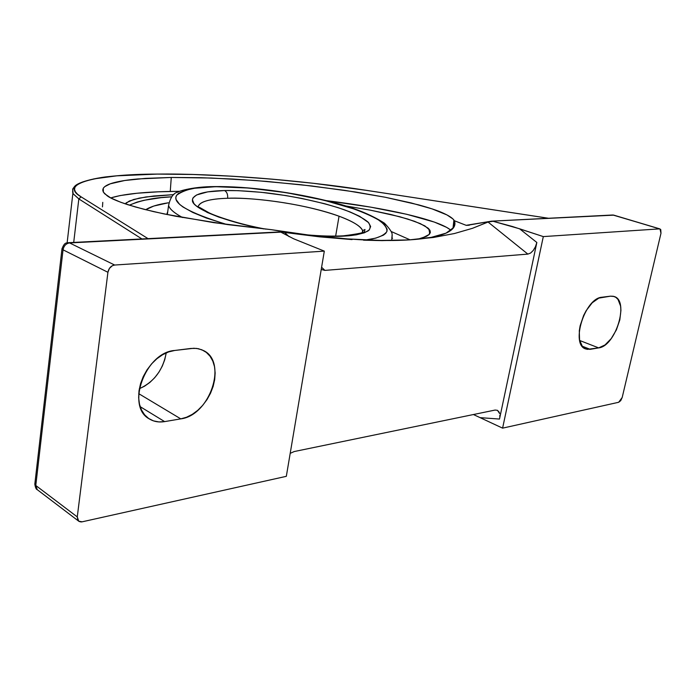 <?xml version="1.0" encoding="UTF-8"?>
<svg xmlns="http://www.w3.org/2000/svg" width="696" height="696" viewBox="0 0 696 696"><rect width="100%" height="100%" fill="white"/><g stroke="black" fill="none" stroke-linecap="round" stroke-linejoin="round"><path stroke-width="1.04" d="M173.835 194.619L146.003 196.951L133.702 199.465L126.385 202.727L125.245 203.858L129.395 200.996L139.252 198.116L153.773 195.994L173.835 194.619M129.343 205.181C141.027 200.222 155.086 197.438 171.529 196.838L161.246 197.647L144.02 200.291L136.973 202.136L129.343 205.181M213.42 186.598L248.507 188.033L286.308 192.679L323.501 200.091L355.552 209.435L368.254 214.49L378.041 219.588L384.462 224.556L387.124 229.193L386.95 231.333L385.741 233.317L383.487 235.126L375.84 238.119L365.557 239.981C376.31 238.737 383.392 235.97 386.811 231.69C387.437 228.453 384.897 224.669 379.198 220.327C371.403 215.769 360.745 211.21 347.234 206.651C293.773 190.365 236.127 185.928 214.707 186.772L212.576 186.815M392.205 235.431L391.726 240.494L392.135 234.604C392.292 232.551 389.751 228.758 384.496 223.207C370.794 214.446 353.307 207.417 332.027 202.101C294.53 192.287 247.297 186.041 213.794 186.598C194.001 186.65 178.942 190.982 178.132 192.053C173.582 192.801 170.389 197.29 168.562 205.546L167.336 214.603M224.504 190.547L224.651 190.547C234.169 190.286 247.524 190.991 264.697 192.67C288.518 195.332 320.551 201.509 344.572 209.861C355.412 214.072 363.216 218.109 367.958 221.972C370.724 225.53 370.811 228.488 368.228 230.846C362.503 233.83 354.647 235.57 344.65 236.066L344.503 236.075C337.003 236.631 326.041 236.414 311.625 235.431L330.209 236.327L344.503 236.075L356.126 234.865L364.417 232.786L369.28 229.958L370.646 226.522L368.602 222.633L359.606 216.299L350.131 211.967L338.352 207.739L324.701 203.737L301.777 198.438L285.604 195.524L261.244 192.305L238.31 190.669L224.504 190.547C226.896 191.852 227.949 194.428 227.635 198.273C227.949 194.428 226.896 191.852 224.504 190.547C210.523 190.869 192.392 192.87 192.435 200.474C191.818 208.034 224.747 221.65 263.793 228.914L241.268 223.877L218.857 217.126L207.251 212.437L195.924 205.633L193.871 203.519L192.409 199.648L192.975 197.925L196.594 194.958L207.695 191.87L224.504 190.547M362.921 232.246L362.616 230.62C361.033 226.348 353.176 221.546 339.048 216.212C297.549 201.457 244.052 197.159 227.635 198.273C215.073 198.621 198.56 200.457 198.125 207.347C198.83 201.892 208.661 198.873 227.635 198.273C259.382 197.273 309.877 205.39 339.048 216.212C352.672 221.232 360.528 226.035 362.616 230.62L362.921 232.246M366.087 190.312L548.457 218.274L365.905 190.286L313.156 183.274L272.336 179.168L231.855 176.201L193.036 174.478L157.226 174.096C213.272 173.243 302.395 180.255 365.905 190.286L365.992 190.278M168.328 202.797C158.088 204.32 150.545 206.625 145.708 209.731L153.816 206.033L168.328 202.797M166.77 214.49L167.762 211.436M182.517 217.526C174.435 213.176 169.789 209.183 168.562 205.546C169.606 209.026 174.261 213.019 182.517 217.526M335.655 236.092L339.048 216.212L335.655 236.092M431.172 237.38L409.265 239.903L380.973 240.451L347.452 238.911L310.32 235.274L271.536 229.697L213.837 222.659L164.091 213.933L143.95 209.279L127.603 204.633C117.085 201.118 110.281 198.177 107.193 195.811L103.399 192.166L103.252 188.285C104.8 185.971 108.498 184.066 114.335 182.578C120.547 180.986 128.421 179.777 137.965 178.95L171.268 177.463L211.323 178.028L255.362 180.516L300.742 184.71L344.885 190.382L385.149 197.238L418.766 204.911C429.693 207.939 437.706 210.61 442.804 212.941C448.607 215.525 452.313 217.9 453.914 220.058L454.384 220.736L453.705 227.479L446.049 233.143L431.172 237.38M110.725 197.916L120.104 195.576L137.077 193.236L158.314 191.809L179.907 191.304L170.259 191.435L171.268 177.463L170.259 191.435C142.767 192 122.922 194.167 110.734 197.916L104.696 193.784L103.217 191.844L102.747 190.008L103.252 188.285L104.696 186.676L110.281 183.814L124.758 180.499L145.499 178.376L171.268 177.463L200.831 177.697L233.012 179.046L266.681 181.412L311.991 185.997L355.421 191.992L385.149 197.238L411.145 202.936L432.164 208.913L446.98 214.942L452.809 218.849L454.384 220.736L466.155 225.321L491.446 221.171L613.785 215.142L659.53 228.88L543.306 236.596L502.599 428.144L618.666 402.279L620.745 400.644L622.189 397.494L660.982 233.238L660.748 229.55L659.53 228.88L543.306 236.596L512.404 226.505L493.168 221.302L519.573 228.784L536.842 242.478L535.442 246.767L533.249 250.473L530.596 253.048L527.864 254.101L488.009 222.007L493.116 221.293L488.853 221.728L472.514 228.297L454.445 233.525L433.46 237.466L409.265 239.903C426.187 238.789 438.445 236.544 446.049 233.143C453.435 229.758 456.219 225.626 454.384 220.736L466.155 225.321L469.522 225.139L467.834 225.339M450.991 230.306C438.602 219.675 386.15 208.034 326.215 200.622L370.611 207.121L406.725 214.29L434.348 222.076L446.597 227.348L450.556 229.95M73.002 193.601L78.831 198.925L141.941 238.954L78.831 198.925L73.706 242.425L78.831 198.925L73.115 193.784L72.662 189.164M102.764 202.353L102.477 206.895M214.62 186.772L194.628 188.251L184.84 190.399L178.454 193.445L176.662 195.28L175.853 197.299L176.062 199.508L179.62 204.372L182.978 206.99L192.783 212.463L206.486 218.083L226.826 224.486C188.198 212.628 171.503 202.858 176.723 195.176C184.718 189.321 197.351 186.519 214.62 186.772M392.596 238.25L391.77 237.849M410.109 239.85L391.343 231.568L410.109 239.85M417.861 239.215L422.359 237.997L429.258 234.43L429.963 230.341L424.891 225.904L414.564 221.302L399.748 216.734L370.533 210.192L345.407 205.894L370.533 210.192L390.804 214.49L407.673 219.014L420.358 223.625L428.11 228.149L429.963 230.341L430.363 232.447L429.258 234.43L426.605 236.283L417.861 239.215M598.673 347.887L587.215 349.357L584.579 348.392L582.369 346.443L579.568 339.961L579.289 330.87L580.133 325.772L583.631 315.471L586.145 310.686L592.209 302.786L598.83 298.114L610.514 296.165L613.402 296.287L615.943 297.41L618.031 299.471L620.571 306.04L620.936 310.294L619.814 319.916L616.404 329.843L611.218 338.613L605.007 344.955L598.673 347.887L590.173 349.331L585.693 348.94C570.259 344.624 584.857 297.966 602.014 297.227L610.514 296.165L614.211 296.522C629.576 300.681 615.655 346.234 598.673 347.887L579.681 340.492L598.673 347.887M466.764 225.391L491.446 221.171L613.785 215.142L659.982 228.932L660.982 233.238L622.189 397.494L618.666 402.279L502.599 428.144L473.41 414.529L502.599 428.144L543.306 236.596L519.573 228.784L536.842 242.478L499.502 419.053L480.397 417.67L499.502 419.053L536.842 242.478L535.442 246.767L533.249 250.473L530.596 253.048L527.864 254.101L324.919 270.396L321.595 267.273L324.919 270.396L527.864 254.101L488.009 222.007L472.514 228.297L454.445 233.525L433.46 237.466L409.265 239.903L382.008 240.625L409.265 239.903C395.432 240.764 379.172 240.703 360.502 239.737L382.008 240.625L363.53 240.181M582.16 346.19L590.173 349.331L582.16 346.19M72.932 188.677L73.463 187.946M499.841 415.199L499.806 417.061L499.841 415.199M499.128 412.136L499.615 413.537L497.466 410.327L499.128 412.136M495.1 410.057L497.466 410.327L495.1 410.057L294.217 451.547L495.1 410.057M284.629 232.464L289.11 236.684L284.629 232.464L319.542 236.84L352.063 239.589L319.542 236.84L282.167 232.133M290.606 453.174L294.217 451.547L290.606 453.174M321.221 269.474L324.919 270.396L321.221 269.474M286.326 476.325L82.154 521.817L286.326 476.325L324.319 251.125L293.686 238.806L280.462 231.899L296.296 233.856L280.392 231.907L293.686 238.806L324.319 251.125L114.649 265.037L112.343 265.707L109.394 268.412L107.923 272.293L77.265 516.902L77.795 520.121L79.144 521.478L81.067 521.939L82.154 521.817L78.735 521.208L77.265 516.902L107.923 272.293L63.04 249.82L35.783 485.486L77.265 516.902L35.783 485.486L37.279 489.688L35.783 485.486L63.04 249.82L107.923 272.293C108.802 268.108 111.047 265.689 114.649 265.037L69.565 242.93L281.488 232.107L69.565 242.93C66.033 243.504 63.858 245.801 63.04 249.82C63.858 245.801 66.033 243.504 69.565 242.93L114.649 265.037L324.319 251.125L286.326 476.325M174.687 350.471L193.853 348.261L198.456 348.722L203.476 350.54C227.931 361.729 209.922 415.425 180.786 418.87L164.639 421.611C158.958 422.542 153.877 421.663 149.405 418.966C125.498 406.664 145.455 352.254 174.687 350.471L190.956 348.444L196.594 348.418L201.779 349.749L206.303 352.376L210.018 356.187L212.785 361.024L214.516 366.696L215.151 372.986L214.681 379.659L213.124 386.48L210.54 393.188L207.034 399.556L202.71 405.342L197.742 410.335L192.296 414.355L186.571 417.235L180.786 418.87L138.713 393.649L180.786 418.87L164.639 421.611L140.166 406.664L164.639 421.611L158.879 421.924L153.485 420.88L148.666 418.487L144.629 414.825L141.523 410.031L139.505 404.28L138.643 397.79L139 390.821L140.549 383.653L143.254 376.579L146.986 369.898L151.597 363.86L156.896 358.727L162.673 354.69L168.684 351.906L174.687 350.471M139.331 388.725C154.051 381.965 163.021 370.011 166.231 352.872L164.761 359.675L162.299 366.113L158.906 372.195L154.712 377.702L149.866 382.435L144.524 386.21L139.331 388.725M110.734 197.925L120.939 202.345L135.276 206.947L153.564 211.619L175.453 216.212L227.775 224.617L271.536 229.697L298.984 234.152L271.536 229.697C298.158 234.082 323.466 237.153 347.452 238.911L360.502 239.737M157.226 174.096L116.719 175.836L93.829 178.907L83.068 181.804L79.222 183.5L76.482 185.362L74.898 187.381L74.533 189.547L75.42 191.861L77.613 194.306L81.136 196.872L148.039 238.641L81.136 196.872C57.333 183.205 98.989 174.113 157.226 174.096M78.831 198.925L81.136 196.872L78.831 198.925M613.785 215.142L612.872 214.994L613.785 215.142M612.332 215.02L492.342 221.128M68.121 242.713L68.678 242.678L68.121 242.713M62.014 248.507L63.04 249.82L62.014 248.507M34.896 483.494L35.783 485.486L34.896 483.494M298.984 234.152L296.296 233.856M306.953 234.856C321.082 236.083 333.245 236.405 343.433 235.822C358.588 233.891 365.618 232.377 364.504 231.281L365 229.497L362.616 230.62L362.277 232.542M67.121 242.895L72.88 193.384C72.227 190.556 72.976 188.05 75.107 185.884C80.988 180.412 103.774 176.923 108.019 176.671C121.756 175.122 138.121 174.261 157.105 174.078C217.665 173.513 298.175 179.881 365.983 190.278L548.535 218.266M453.914 220.058L452.974 228.453M199.465 207.338L208.765 212.654C215.403 216.091 239.711 224.469 265.802 229.123M428.832 228.827L429.824 233.734M78.718 521.191L37.279 489.688C36.209 489.523 35.392 487.678 34.817 484.155L61.97 248.916C65.128 240.407 67.312 243.913 68.678 242.678L280.392 231.907M659.982 228.932L612.872 214.994"/></g></svg>
